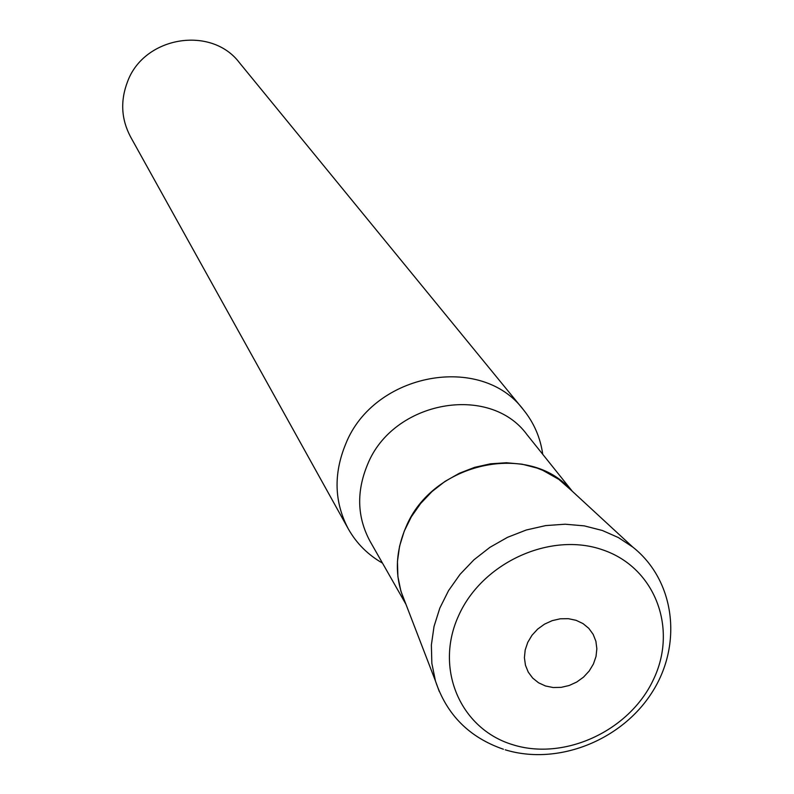 <?xml version="1.0" encoding="UTF-8"?>
<svg xmlns="http://www.w3.org/2000/svg" width="794" height="794" viewBox="0 0 794 794"><rect width="100%" height="100%" fill="white"/><g stroke="black" fill="none" stroke-linecap="round" stroke-linejoin="round"><path stroke-width="1.19" d="M382.49 563.105C367.86 554.768 356.456 543.344 348.268 528.824C334.224 502.145 333.391 473.829 345.747 443.876C373.865 372.833 481.343 353.002 523.504 409.863C533.975 422.835 540.386 437.643 542.739 454.317M348.268 528.824L130.514 136.776C121.214 119.14 120.222 100.759 127.556 81.633C144.111 36.335 211.412 25.309 239.49 62.795L523.504 409.863M405.933 604.274L370.064 541.3C357.121 517.281 356.278 491.714 367.523 464.589C392.921 400.781 489.749 383.264 527.057 434.725L572.345 491.297M405.387 602.854C394.529 578.786 394.687 553.597 405.883 527.276C432.224 462.346 529.519 441.156 571.223 490.265L558.847 479.387L542.828 470.346L537.032 468.073L522.124 464.182L506.473 462.743L490.513 463.805L474.663 467.338L459.349 473.264L444.987 481.412L431.976 491.585L420.651 503.485L411.322 516.805L404.235 531.176L399.571 546.203L397.447 561.497L397.903 576.643L400.92 591.232L405.387 602.854M505.212 749.814C557.587 765.803 621.265 740.663 651.864 692.686C682.84 644.907 675.257 580.632 632.758 547.056L618.407 537.578L602.398 530.501L584.255 525.866L565.179 524.209L545.686 525.598L526.303 529.995L507.545 537.31L489.938 547.324L473.958 559.79L460.044 574.35L448.56 590.607L439.816 608.125L434.04 626.416L431.37 644.986L431.847 663.347L435.459 680.994L439.251 691.455M602.914 549.934C550.897 531.394 482.415 562.341 458.714 615.469C434.229 668.33 460.163 728.614 512.229 744.544C563.948 761.238 629.275 731.115 653.313 679.823C678.096 628.798 655.308 567.69 602.914 549.934M576.077 620.303L568.375 618.685L560.276 618.794L552.187 620.65L544.525 624.144L537.677 629.096L531.99 635.269L527.762 642.346L525.191 649.958L524.407 657.72L525.459 665.243L528.268 672.141L532.705 678.086L538.521 682.771L545.448 685.966L553.12 687.525L561.159 687.366L569.169 685.5L576.762 682.026L583.54 677.123L589.188 671.019L593.416 664.022L596.016 656.479L596.85 648.758L595.887 641.254L593.148 634.327L588.781 628.332L582.995 623.578L576.077 620.303M400.92 591.232L435.459 680.994C446.665 714.729 469.323 737.477 503.426 749.248M562.073 481.819L632.758 547.056"/></g></svg>
